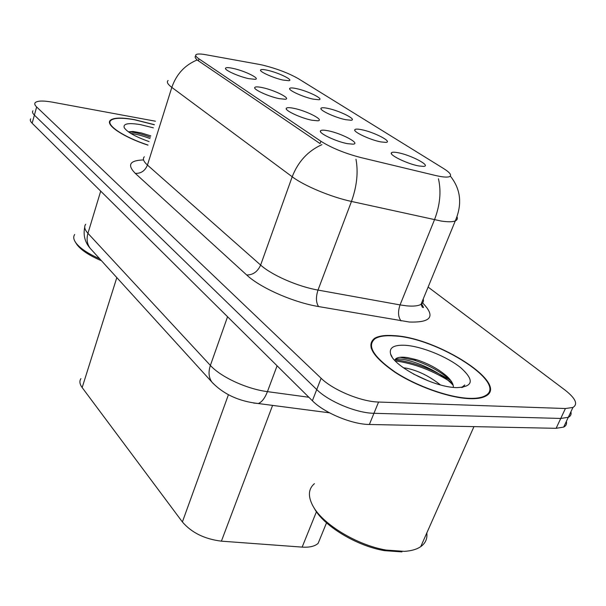 <?xml version="1.0" encoding="UTF-8"?>
<svg xmlns="http://www.w3.org/2000/svg" width="606" height="606" viewBox="0 0 606 606"><rect width="100%" height="100%" fill="white"/><g stroke="black" fill="none" stroke-linecap="round" stroke-linejoin="round"><path stroke-width="0.91" d="M279.071 98.626C268.799 96.574 253.444 89.582 254.702 87.575C255.179 86.635 257.717 86.65 262.33 87.612C274.503 90.074 291.6 98.687 285.29 99.263L279.071 98.626M311.908 120.23C301.227 118.208 284.759 110.58 286.259 108.398C286.774 107.444 289.289 107.413 293.804 108.322C306.545 110.777 324.952 120.268 317.809 120.799L311.908 120.23M347.518 143.667C336.391 141.683 318.65 133.297 320.445 130.934C321.013 129.964 323.49 129.896 327.869 130.737C341.231 133.168 361.146 143.698 353.033 144.167L347.518 143.667M248.695 78.644C238.809 76.576 224.432 70.129 225.485 68.273C225.917 67.364 228.485 67.417 233.181 68.433C244.824 70.887 260.777 78.75 255.171 79.341L248.695 78.644M313.143 99.134C303.401 97.149 288.342 90.324 289.63 88.506C290.077 87.703 292.372 87.741 296.516 88.627C307.931 90.983 324.627 99.255 318.809 99.748L313.143 99.134M345.678 119.693C335.565 117.738 319.453 110.307 320.968 108.353C321.453 107.535 323.71 107.535 327.755 108.368C339.663 110.716 357.585 119.783 351.056 120.246L345.678 119.693M380.81 141.902C370.319 139.978 352.995 131.85 354.783 129.745C355.305 128.919 357.525 128.889 361.441 129.661C373.879 131.987 393.218 141.986 385.848 142.387L380.81 141.902M418.882 165.968C407.974 164.105 389.257 155.151 391.378 152.879C391.946 152.045 394.112 151.985 397.884 152.689C410.876 154.969 431.843 166.074 423.503 166.392L418.882 165.968M282.941 80.045C273.541 78.053 259.413 71.735 260.512 70.054C260.928 69.266 263.246 69.342 267.473 70.273C278.434 72.622 294.039 80.204 288.835 80.712L282.941 80.045M259.232 64.395L262.845 65.145C276.806 68.652 288.623 73.152 298.296 78.644L443.494 168.468C450.144 172.665 452.106 175.407 449.387 176.694C446.97 177.497 442.198 177.066 435.07 175.384L360.949 157.583C344.92 153.394 331.58 147.955 320.915 141.274L198.995 58.88C195.943 56.79 195.011 55.335 196.192 54.532C197.579 53.76 200.851 53.828 206.002 54.752L259.232 64.395M320.71 537.045L318.142 543.332C314.847 546.317 309.522 547.574 302.144 547.112L221.402 541.158C204.593 539.09 191.587 532.682 182.383 521.948L82.158 387.575C79.651 384.113 79.242 381.129 80.924 378.614M154.348 124.654L134.479 119.647C121.488 117.344 113.413 117.602 110.239 120.405C105.239 124.897 123.351 137.077 147.947 145.16M393.923 335.641C385.196 334.989 378.758 335.883 374.606 338.322C365.827 345.329 372.622 356.646 394.991 372.281C416.746 386.461 449.296 397.96 469.635 398.672C476.46 398.915 481.664 398.142 485.239 396.347C510.987 384.371 437.297 337.436 393.923 335.641M30.701 118.844C29.861 119.965 30.345 121.435 32.141 123.238L312.378 400.748C324.036 412.754 351.965 424.427 369.372 424.48L556.119 428.313L560.747 418.451L568.299 417.307C570.678 416.133 571.549 414.284 570.905 411.769C571.549 414.284 570.678 416.133 568.299 417.307L560.747 418.451L373.955 413.3L560.747 418.451L565.413 408.52L572.943 407.452C578.253 404.157 575.564 398.316 564.868 389.946L428.116 287.077M312.378 400.748L316.733 389.552C328.497 401.43 356.54 413.118 373.955 413.3C356.54 413.118 328.497 401.43 316.733 389.552L34.383 115.117L316.733 389.552L321.119 378.273C332.989 390.029 361.146 401.725 378.568 402.036L565.413 408.52M32.921 110.807C32.088 111.898 32.58 113.337 34.383 115.117C32.58 113.337 32.088 111.898 32.921 110.807M320.915 141.274L320.074 143.592L197.17 59.979C195.147 57.994 194.64 56.699 195.64 56.085M155.424 121.208L52.495 102.172C43.049 100.513 37.269 100.694 35.148 102.725C34.322 103.785 34.822 105.202 36.64 106.967L321.119 378.273M485.936 395.968L485.8 395.377M452.311 382.969C433.851 370.97 414.83 363.608 395.233 360.881M556.119 428.313L563.678 427.094C566.072 425.882 566.966 423.995 566.345 421.435M154.318 124.753L134.668 119.799C121.814 117.526 113.822 117.776 110.678 120.549C105.732 125.003 123.654 137.047 147.985 145.046M153.356 127.828L140.471 124.631C128.313 122.639 122.904 123.669 124.253 127.737C127.207 132.123 135.471 136.736 149.061 141.592M150.841 135.895L141.304 132.934L133.078 131.487L128.381 131.82M76.295 243.589L76.712 244.241C80.749 249.914 89.014 255.421 101.49 260.754M74.689 234.507C73.205 236.628 73.477 239.234 75.5 242.317C79.469 247.937 87.552 253.444 99.763 258.845M130.813 133.426C135.986 134.002 142.387 135.699 150.015 138.532M128.457 131.881L130.502 131.987C135.752 132.479 142.395 134.214 150.432 137.191M485.421 396.256L485.308 395.673M469.211 398.324C475.975 398.566 481.134 397.794 484.671 396.021C510.154 384.174 437.221 337.709 394.279 335.944C385.651 335.292 379.288 336.178 375.19 338.595C366.494 345.534 373.213 356.737 395.354 372.205C416.875 386.234 449.076 397.612 469.211 398.324M314.416 483.664C308.28 488.928 307.795 496.39 312.976 506.063C322.521 524.114 356.964 545.18 386.181 550.066L404.391 551.362C411.368 550.915 416.814 549.339 420.746 546.627C425.488 543.234 427.503 538.673 426.806 532.962M403.437 367.819L406.103 368.137C417.898 370.486 429.328 376.068 440.395 384.893M413.156 373.864L428.381 380.932M405.535 345.306C394.006 344.685 389.022 347.564 390.575 353.927C393.271 365.744 431.252 386.037 454.265 387.507L456.386 387.651C473.248 386.954 474.703 380.318 460.749 367.721C447.092 356.646 421.867 346.435 405.535 345.306M453.341 387.416C453.576 384.28 451.485 380.613 447.061 376.432C438.57 369.054 428.306 363.456 416.269 359.631L407.535 357.593C399.983 356.563 395.726 357.487 394.764 360.381M462.575 387.423L464.779 384.984L461.545 387.545M313.484 506.934L314.378 508.464C323.566 525.819 356.525 545.983 384.507 550.657L401.967 551.899M371.531 347.609L371.054 347.935M395.453 359.093C407.808 357.351 440.388 370.667 453.22 385.386M400.021 357.29L414.14 360.153C428.131 364.744 440.236 371.395 450.455 380.113M198.995 58.88L198.344 60.926M116.822 277.601L82.158 387.575M228.432 394.703L182.383 521.948M272.586 405.391L221.402 541.158M316.446 511.744L302.144 547.112M422.632 302.939C435.752 316.34 431.32 322.703 409.338 322.021L318.589 306.56C293.259 302.364 260.247 287.774 246.695 275.003L135.259 173.354C126.934 164.87 129.699 160.393 143.561 159.931M438.441 178.77C441.38 191.466 440.054 205.139 434.479 219.773L400.058 304.916L406.664 305.856C413.421 306.469 418.208 305.969 421.026 304.333C423.102 303.068 423.829 301.296 423.215 299.016M457.053 216.887C457.772 218.721 457.189 220.054 455.288 220.902C452.629 222.008 447.91 222.054 441.138 221.038L351.465 201.45C331.065 197.071 304 185.754 292.198 176.763L171.816 87.393C176.422 74.152 184.875 65.016 197.17 59.979M321.892 144.66C308 150.917 298.099 161.613 292.198 176.763L260.633 265.064C271.677 275.116 297.849 286.585 318.006 290.077L400.058 304.916C397.771 311.666 398.097 316.999 401.051 320.922M355.98 159.257C358.381 172.24 356.873 186.307 351.465 201.45L318.006 290.077C315.756 297.084 315.953 302.576 318.589 306.56M144.319 156.772C142.44 158.711 143.478 161.469 147.447 165.059L171.816 87.393C167.612 84.211 166.385 81.916 168.127 80.515M36.64 106.967L32.141 123.238M378.568 402.036L369.372 424.48M135.259 173.354C140.993 173.627 145.054 170.862 147.447 165.059L260.633 265.064C257.664 271.67 253.013 274.98 246.695 275.003M85.696 224.273C83.863 226.621 84.605 229.636 87.938 233.325L100.702 191.132M91.559 249.831L90.264 248.415C87.09 244.188 86.317 239.15 87.938 233.325L210.38 365.418C220.728 376.985 246.756 389.022 267.435 391.635L277.086 365.797M329.52 412.83L258.308 403.528C261.86 402.119 264.898 398.157 267.435 391.635L308.863 397.263M213.57 383.901L212.024 382.234C208.722 377.727 208.176 372.122 210.38 365.418L227.561 316.756M84.711 227.25C83.083 235.242 84.938 242.294 90.264 248.415L212.024 382.234C223.561 394.271 238.984 401.369 258.308 403.528L253.558 403.02M450.773 380.545C432.351 369.077 413.762 362.138 395.014 359.722M254.853 88.264L254.702 87.575M286.433 109.239L286.259 108.398M320.65 131.949L320.445 130.934M225.614 68.849L225.485 68.273M289.766 89.143L289.63 88.506M321.119 109.11L320.968 108.353M354.957 130.654L354.783 129.745M391.574 153.962L391.378 152.879M260.625 70.591L260.512 70.054M326.52 522.842L318.142 543.332M109.55 122.692L110.239 120.405M421.322 303.621C423.761 307.348 424.064 308.477 422.23 307.022L421.026 304.333L455.288 220.902C462.431 204.101 460.78 189.163 450.341 176.088M572.943 407.452L563.678 427.094M76.712 244.241L75.5 242.317M133.078 131.487L130.502 131.987M484.345 396.763L484.671 396.021M420.746 546.627L473.945 426.632M392.135 357.048L390.575 353.927M384.507 550.657L386.181 550.066M447.107 376.477L449.955 379.5M416.269 359.631L414.14 360.153"/></g></svg>
